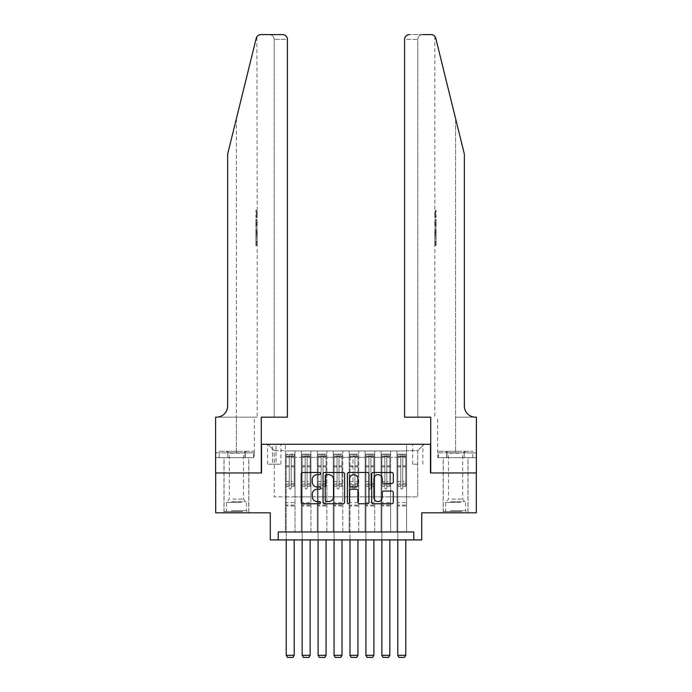 <?xml version="1.0" encoding="UTF-8"?>
<svg xmlns="http://www.w3.org/2000/svg" width="692" height="692" viewBox="0 0 692 692"><rect width="100%" height="100%" fill="white"/><g stroke="black" fill="none" stroke-linecap="round" stroke-linejoin="round"><path stroke-width="0.52" stroke-dasharray="3.46 2.59" d="M320.5 473.562A1.099 1.099 0 0 0 319.401 472.463L302.776 472.463A1.566 1.566 0 0 0 301.21 474.029L301.21 502.193A1.566 1.566 0 0 0 302.776 503.759L319.401 503.759A1.099 1.099 0 0 0 320.5 502.66A1.099 1.099 0 0 0 319.401 501.57L317.247 501.57A5.008 5.008 0 0 1 312.239 496.562L312.239 494.209A5.008 5.008 0 0 1 317.247 489.209L319.401 489.209A1.099 1.099 0 0 0 320.5 488.111A1.099 1.099 0 0 0 319.401 487.012L317.247 487.012A5.008 5.008 0 0 1 312.239 482.013L312.239 479.66A5.008 5.008 0 0 1 317.247 474.651L319.401 474.651A1.099 1.099 0 0 0 320.5 473.562M455.596 472.965L443.157 472.965L455.596 472.965M455.596 512.815L443.157 512.815L455.596 512.815M236.405 472.965L248.843 472.965L236.405 472.965M236.405 512.815L248.843 512.815L236.405 512.815M417.734 444.273L412.631 444.273L417.734 444.273M417.734 464.202L412.631 464.202L417.734 464.202M476.312 472.965L476.312 512.815L421.722 512.815L421.722 539.916L270.278 539.916L270.278 512.815L215.688 512.815L215.688 472.965L261.515 472.965L261.515 444.273L430.485 444.273L430.485 472.965L476.312 472.965M406.576 531.949L406.576 450.968L285.424 450.968L285.424 531.949L294.991 531.949L285.424 531.949L294.991 531.949L285.424 531.949L285.424 450.968L294.991 450.968L294.991 531.949L294.991 450.968L294.991 496.882L301.366 496.882L294.991 496.882L294.991 450.968L285.424 450.968L406.576 450.968L406.576 531.949L397.009 531.949L397.009 450.968L381.067 450.968L381.067 531.949L381.067 450.968L390.634 450.968L390.634 531.949L390.634 450.968L390.634 496.882L390.634 450.968L397.009 450.968L397.009 531.949L406.576 531.949L397.009 531.949L406.576 531.949L406.576 450.648L406.576 496.882L417.734 496.882L417.734 450.648L406.576 450.648L417.734 450.648L417.734 496.882L406.576 496.882L406.576 484.919L406.576 531.949M381.067 531.949L390.634 531.949L381.067 531.949L390.634 531.949L381.067 531.949L381.067 484.919L381.067 496.882L374.692 496.882L374.692 457.343L374.692 496.882L381.067 496.882L381.067 457.343L381.067 496.882L397.009 496.882L390.634 496.882L390.634 484.919L390.634 496.882L381.067 496.882L381.067 484.919L390.634 484.919L390.634 531.949L390.634 484.919L381.067 484.919L381.067 531.949M374.692 531.949L374.692 450.968L365.125 450.968L365.125 531.949L365.125 450.968L374.692 450.968L374.692 531.949L365.125 531.949L374.692 531.949L365.125 531.949L374.692 531.949L374.692 484.919L374.692 531.949M358.75 531.949L358.75 450.968L349.192 450.968L349.192 531.949L349.192 450.968L358.75 450.968L358.75 531.949L349.192 531.949L358.75 531.949L349.192 531.949L358.75 531.949L358.75 457.343L358.75 496.882L365.125 496.882L358.75 496.882L358.75 484.919L358.75 531.949M342.808 531.949L342.808 450.968L333.25 450.968L333.25 531.949L333.25 450.968L342.808 450.968L342.808 531.949L333.25 531.949L342.808 531.949L333.25 531.949L342.808 531.949L342.808 457.343L342.808 496.882L349.192 496.882L342.808 496.882L342.808 484.919L342.808 531.949M326.875 531.949L326.875 450.968L317.308 450.968L317.308 531.949L317.308 450.968L326.875 450.968L326.875 531.949L317.308 531.949L326.875 531.949L317.308 531.949L326.875 531.949L326.875 457.343L326.875 496.882L333.25 496.882L326.875 496.882L326.875 484.919L326.875 531.949M310.933 531.949L310.933 450.968L301.366 450.968L301.366 531.949L301.366 450.968L310.933 450.968L310.933 531.949L301.366 531.949L310.933 531.949L301.366 531.949L310.933 531.949L310.933 484.919L310.933 531.949M397.009 457.343L397.009 496.882L397.009 450.968L397.009 457.343L390.634 457.343L397.009 457.343M365.125 457.343L365.125 496.882L365.125 450.968L358.75 450.968L358.75 457.343L358.75 450.968L365.125 450.968L365.125 457.343L358.75 457.343L365.125 457.343M349.192 457.343L349.192 496.882L349.192 450.968L342.808 450.968L342.808 457.343L342.808 450.968L349.192 450.968L349.192 457.343L342.808 457.343L349.192 457.343M333.25 457.343L333.25 496.882L333.25 450.968L326.875 450.968L326.875 457.343L326.875 450.968L333.25 450.968L333.25 457.343L326.875 457.343L333.25 457.343M310.933 457.343L310.933 496.882L310.933 450.968L310.933 457.343L317.308 457.343L317.308 496.882L310.933 496.882L317.308 496.882L317.308 450.968L310.933 450.968L317.308 450.968L317.308 457.343L310.933 457.343M278.253 539.916L278.253 531.949L278.253 539.916L278.253 531.949L413.747 531.949L278.253 531.949L413.747 531.949L413.747 539.916M272.51 444.273L267.57 444.273L272.51 444.273L272.51 464.202L267.57 464.202L276.022 464.202L272.51 464.202L272.51 444.273M276.022 444.273L280.961 444.273L276.022 444.273L276.022 464.202L280.961 464.202L276.022 464.202L276.022 444.273M406.576 444.273L285.424 444.273L424.11 444.273L406.576 444.273L406.576 450.968L406.576 444.273M285.424 444.273L267.89 444.273L285.424 444.273L285.424 496.882L274.266 496.882L274.266 450.648L285.424 450.648L274.266 450.648L267.89 444.273L274.266 450.648L274.266 496.882L285.424 496.882L285.424 444.273M301.366 457.343L301.366 496.882L301.366 450.968L294.991 450.968L301.366 450.968L301.366 457.343L294.991 457.343L301.366 457.343M381.067 450.968L374.692 450.968L374.692 457.343L374.692 450.968L381.067 450.968L381.067 457.343L381.067 450.968M365.125 496.882L374.692 496.882L365.125 496.882L365.125 484.919L365.125 496.882M349.192 496.882L358.75 496.882L349.192 496.882L349.192 484.919L349.192 496.882M333.25 496.882L342.808 496.882L333.25 496.882L333.25 484.919L333.25 496.882M317.308 496.882L326.875 496.882L317.308 496.882L317.308 484.919L317.308 496.882M301.366 496.882L310.933 496.882L310.933 484.919L310.933 496.882L301.366 496.882L301.366 484.919L310.933 484.919L301.366 484.919L301.366 531.949L301.366 496.882M285.424 496.882L294.991 496.882L294.991 484.919L294.991 531.949L294.991 484.919L294.991 496.882L285.424 496.882L285.424 484.919L294.991 484.919L285.424 484.919L285.424 531.949L285.424 496.882M397.009 496.882L406.576 496.882L397.009 496.882L397.009 484.919L397.009 496.882M285.424 484.919L294.991 484.919L285.424 484.919M301.366 484.919L310.933 484.919L301.366 484.919M317.308 484.919L326.875 484.919L317.308 484.919L317.308 531.949L317.308 484.919L326.875 484.919L317.308 484.919M333.25 484.919L342.808 484.919L333.25 484.919L333.25 531.949L333.25 484.919L342.808 484.919L333.25 484.919M349.192 484.919L358.75 484.919L349.192 484.919L349.192 531.949L349.192 484.919L358.75 484.919L349.192 484.919M365.125 484.919L374.692 484.919L365.125 484.919L365.125 531.949L365.125 484.919L374.692 484.919L365.125 484.919M381.067 484.919L390.634 484.919L381.067 484.919M397.009 484.919L406.576 484.919L397.009 484.919L397.009 531.949L397.009 484.919L406.576 484.919L397.009 484.919M424.11 444.273L417.734 450.648L424.11 444.273M344.633 502.193L344.633 474.029A1.566 1.566 0 0 0 343.068 472.463L324.6 472.463A1.566 1.566 0 0 0 323.034 474.029L323.034 502.193A1.566 1.566 0 0 0 324.6 503.759L343.068 503.759A1.566 1.566 0 0 0 344.633 502.193M326.321 474.651A1.099 1.099 0 0 0 325.231 475.75L325.231 500.472A1.099 1.099 0 0 0 326.321 501.57L328.596 501.57A5.008 5.008 0 0 0 333.596 496.562L333.596 479.66A5.008 5.008 0 0 0 328.596 474.651L326.321 474.651M348.932 472.463L367.4 472.463A1.566 1.566 0 0 1 368.966 474.029L368.966 502.193A1.566 1.566 0 0 1 367.4 503.759L359.494 503.759A1.566 1.566 0 0 1 357.928 502.193L357.928 490.766A1.566 1.566 0 0 0 356.363 489.209L351.121 489.209A1.566 1.566 0 0 0 349.564 490.766L349.564 502.66A1.099 1.099 0 0 1 348.465 503.759A1.099 1.099 0 0 1 347.367 502.66L347.367 474.029A1.566 1.566 0 0 1 348.932 472.463M357.928 478.916A4.187 4.187 0 0 0 353.742 474.729A4.187 4.187 0 0 0 349.564 478.916L349.564 485.447A1.566 1.566 0 0 0 351.121 487.012L356.363 487.012A1.566 1.566 0 0 0 357.928 485.447L357.928 478.916M383.826 483.492L391.724 483.492A1.566 1.566 0 0 0 393.29 481.926L393.29 474.029A1.566 1.566 0 0 0 391.724 472.463L373.265 472.463A1.566 1.566 0 0 0 371.699 474.029L371.699 502.193A1.566 1.566 0 0 0 373.265 503.759L391.724 503.759A1.566 1.566 0 0 0 393.29 502.193L393.29 492.652A1.566 1.566 0 0 0 391.724 491.086L383.826 491.086A1.566 1.566 0 0 0 382.261 492.652L382.261 497.384A4.187 4.187 0 0 1 378.074 501.57A4.187 4.187 0 0 1 373.888 497.384L373.888 478.838A4.187 4.187 0 0 1 378.074 474.651A4.187 4.187 0 0 1 382.261 478.838L382.261 481.926A1.566 1.566 0 0 0 383.826 483.492M289.247 488.111A0.96 0.96 90 0 0 290.207 489.071A0.96 0.96 -90 0 1 289.247 488.111L289.247 486.511L289.247 488.111M292.595 454.16L292.595 456.227L294.195 456.227L294.195 454.16L286.22 454.16L286.22 655.324L294.195 655.324L294.195 539.916M286.22 454.16L286.22 539.916M294.195 456.227L294.195 486.511L291.168 486.511L291.168 488.111A0.96 0.96 -90 0 1 290.207 489.071A0.96 0.96 90 0 0 291.168 488.111L291.168 481.494L294.195 481.494M294.195 454.16L294.195 486.511L291.168 486.511L291.168 454.35L289.247 454.35L289.247 483.561L286.22 483.561M292.595 456.227L287.82 456.227L287.82 454.16M286.22 456.227L287.82 456.227M286.22 481.494L289.247 481.494L289.247 486.511L289.247 483.561M289.247 481.494L289.247 456.651L291.168 456.651L291.168 481.494M294.152 454.16L286.263 454.16L294.152 454.16M286.263 456.227L294.152 456.227L286.263 456.227M294.195 505.964L286.22 505.964M286.22 655.324L287.422 657.4L293.001 657.4L294.195 655.324M291.168 456.651L291.168 454.35M289.247 456.651L289.247 454.35L289.247 456.651M241.785 511.544L225.653 511.544L241.785 511.544M231.431 510.748L246.369 510.748L231.431 510.748M241.586 451.288L226.05 451.288L241.586 451.288M239.951 453.173L229.312 453.173L239.951 453.173M232.858 499.114L243.498 499.114L232.858 499.114M242.589 511.544L224.052 511.544L242.589 511.544M242.589 457.663L224.052 457.663L242.589 457.663M245.011 457.663L219.2 457.663L253.618 457.663L245.011 457.663L245.011 451.288L219.2 451.288L253.618 451.288L245.011 451.288L245.011 457.663M227.806 457.663L227.806 451.288L227.806 457.663M219.2 457.663L219.2 451.288M253.618 457.663L253.618 451.288M460.976 511.544L444.835 511.544L460.976 511.544M450.613 510.748L465.552 510.748L450.613 510.748M460.768 451.288L445.233 451.288L460.768 451.288M459.142 453.173L448.502 453.173L459.142 453.173M452.049 499.114L462.688 499.114L452.049 499.114M461.772 511.544L443.235 511.544L461.772 511.544M461.772 457.663L443.235 457.663L461.772 457.663M464.194 457.663L438.382 457.663L472.8 457.663L464.194 457.663L464.194 451.288L438.382 451.288L472.8 451.288L464.194 451.288L464.194 457.663M446.989 457.663L446.989 451.288L446.989 457.663M438.382 457.663L438.382 451.288M472.8 457.663L472.8 451.288M236.405 457.663L248.843 457.663L236.405 457.663M256.611 210.42L256.844 217.409L257.165 211.769L257.173 216.795L256.844 211.769L256.611 217.158L256.611 210.42L257.173 210.42L255.893 210.42L256.611 210.42M255.893 227.097L255.893 219.243L255.893 227.097L257.173 227.097L256.611 222.513L256.611 219.243L257.173 219.243L256.611 219.243L257.173 227.097L257.173 229.398L256.611 227.504L257.087 230.021L256.611 236.621L257.173 229.398M256.585 241.577L257.104 245.487L257.173 238.498L257.061 245.245L256.585 241.551L257.173 237.148L256.585 241.577L255.893 241.577L255.893 237.148L257.173 237.148L257.173 234.718M269.404 34.6C272.293 34.903 273.885 36.494 274.188 39.383L274.188 417.172L274.188 39.383C273.885 36.494 272.293 34.903 269.404 34.6L260.875 34.6A4.783 4.783 0 0 0 256.23 38.233L236.405 118.609L256.23 38.233C257.45 35.612 257.45 35.612 256.23 38.233L227.642 154.152L227.642 406.014A11.159 11.159 0 0 1 216.484 417.172L215.61 417.172L215.61 452.879L254.345 452.879L215.61 452.879L215.61 457.663L245.288 457.663L215.61 457.663L215.61 417.172L257.173 417.172L215.61 417.172L215.61 472.965L261.273 472.965L261.273 417.172L287.422 417.172L287.422 39.383L274.188 39.383L287.422 39.383L287.422 417.172L274.188 417.172L287.422 417.172M257.173 210.42L256.905 36.719M227.642 154.152L236.405 118.609L227.642 154.152M282.639 34.6A4.783 4.783 0 0 1 287.422 39.383C287.111 36.494 285.519 34.903 282.639 34.6M227.642 406.014A11.159 11.159 0 0 1 216.484 417.172M254.172 452.879L245.288 452.879L254.172 452.879L254.172 457.663L245.288 457.663L254.172 457.663M245.288 457.663L245.288 452.879L245.288 457.663M255.893 237.148L255.893 245.245L255.893 238.498L255.893 244.138L257.121 244.138M255.893 241.456L256.818 241.456M255.893 238.498L257.173 238.498L257.173 417.172M255.893 241.491L256.818 241.491M255.893 243.895L257.087 243.895M255.893 245.245L257.061 245.245M255.893 241.551L256.585 241.551M255.893 244.138L255.893 245.487L257.104 245.487M255.893 245.487L255.893 241.577M255.893 228.931L255.893 236.621L255.893 228.931L256.611 228.931M255.893 231.405L255.893 233.688L255.893 231.405L257.078 231.405L257.156 233.688L257.156 230.427L257.078 231.405L257.156 230.427L255.893 230.427M255.893 227.504L256.611 227.504M255.893 230.021L257.087 230.021M255.893 234.095L257.087 234.095M255.893 235.185L256.611 235.185M255.893 236.621L256.611 236.621M255.893 232.823L256.611 232.823M255.893 231.301L256.611 231.301M255.893 233.688L257.156 233.688L257.095 232.763L255.893 232.763M255.893 232.062L256.844 232.062M255.893 219.243L256.611 219.243L255.893 219.243M255.893 220.592L255.893 225.748L255.893 220.592L257.173 220.592L257.173 225.748L256.844 220.592L255.893 220.592M255.893 222.668L256.611 222.668M255.893 225.601L256.793 225.601M255.893 224.208L256.645 224.208M255.893 222.565L256.844 222.565M255.893 224.822L256.957 224.822M255.893 225.748L257.173 225.748M255.893 224.113L256.879 224.113M256.844 217.409L255.893 217.409L255.893 210.42L255.893 217.409L256.611 217.409M255.893 211.769L257.165 211.769L255.893 211.769M257.156 216.795L255.893 216.795L257.165 216.795L257.173 219.243M455.596 457.663L443.157 457.663L455.596 457.663M435.389 210.42L435.156 217.409L434.835 211.769L434.827 216.795L435.156 211.769L435.389 217.158L435.389 210.42L434.827 210.42L436.107 210.42L435.389 210.42M436.107 227.097L436.107 219.243L436.107 227.097L434.827 227.097L435.389 222.513L435.389 219.243L434.827 219.243L435.389 219.243L434.827 227.097L434.827 229.398L435.389 227.504L434.913 230.021L435.389 236.621L434.827 229.398M435.415 241.577L434.896 245.487L434.827 238.498L434.939 245.245L435.415 241.551L434.827 237.148L435.415 241.577L436.107 241.577L436.107 237.148L434.827 237.148L434.827 234.718M455.596 417.172L476.39 417.172L476.39 472.965L430.727 472.965L430.727 417.172L404.578 417.172L404.578 39.383A4.783 4.783 0 0 1 409.361 34.6L431.125 34.6A4.783 4.783 0 0 1 435.77 38.233L464.358 154.152L464.358 406.014A11.159 11.159 0 0 0 475.516 417.172L455.596 417.172L476.39 417.172L455.596 417.172L455.596 118.609L455.596 452.879L437.655 452.879L476.39 452.879L476.39 417.172L476.39 452.879L455.596 452.879L455.596 417.172M422.596 34.6C419.707 34.903 418.115 36.494 417.812 39.383L417.812 417.172L417.812 39.383C418.115 36.494 419.707 34.903 422.596 34.6L409.361 34.6C406.481 34.903 404.889 36.494 404.578 39.383L417.812 39.383L404.578 39.383L404.578 417.172L417.812 417.172L404.578 417.172M435.77 38.233L455.596 118.609M437.828 457.663L476.39 457.663L476.39 452.879L446.712 452.879L476.39 452.879L476.39 457.663L437.828 457.663L437.828 452.879L446.712 452.879L437.828 452.879M464.358 406.014A11.159 11.159 0 0 0 475.516 417.172M446.712 457.663L446.712 452.879L446.712 457.663M436.107 237.148L436.107 245.245L436.107 238.498L436.107 244.138L434.879 244.138M436.107 241.456L435.182 241.456M436.107 238.498L434.827 238.498L434.827 417.172M436.107 241.491L435.182 241.491M436.107 243.895L434.913 243.895M436.107 245.245L434.939 245.245M436.107 241.551L435.415 241.551M436.107 244.138L436.107 245.487L434.896 245.487M436.107 245.487L436.107 241.577M436.107 228.931L436.107 236.621L436.107 228.931L435.389 228.931M436.107 231.405L436.107 233.688L436.107 231.405L434.922 231.405L434.844 233.688L434.844 230.427L434.922 231.405L434.844 230.427L436.107 230.427M436.107 227.504L435.389 227.504M436.107 230.021L434.913 230.021M436.107 234.095L434.913 234.095M436.107 235.185L435.389 235.185M436.107 236.621L435.389 236.621M436.107 232.823L435.389 232.823M436.107 231.301L435.389 231.301M436.107 233.688L434.844 233.688L434.905 232.763L436.107 232.763M436.107 232.062L435.156 232.062M436.107 219.243L435.389 219.243L436.107 219.243M436.107 220.592L436.107 225.748L436.107 220.592L434.827 220.592L434.827 225.748L435.156 220.592L436.107 220.592M436.107 222.668L435.389 222.668M436.107 225.601L435.207 225.601M436.107 224.208L435.355 224.208M436.107 222.565L435.156 222.565M436.107 224.822L435.043 224.822M436.107 225.748L434.827 225.748M436.107 224.113L435.121 224.113M435.156 217.409L436.107 217.409L436.107 210.42L436.107 217.409L435.389 217.409M436.107 211.769L434.835 211.769L436.107 211.769M434.844 216.795L436.107 216.795L434.835 216.795L434.827 219.243M305.189 488.111A0.96 0.96 -138.7 0 0 306.149 489.071A0.96 0.96 41.3 0 1 305.189 488.111L305.189 486.511L305.189 488.111M310.094 454.16L308.537 454.16L308.537 456.227L310.137 456.227L310.137 454.16L302.162 454.16L302.162 655.324L310.137 655.324L310.137 539.916M302.162 454.16L302.162 539.916M310.137 456.227L310.137 486.511L307.101 486.511L307.101 488.111A0.96 0.96 41.3 0 1 306.149 489.071A0.96 0.96 -138.7 0 0 307.101 488.111L307.101 481.494L310.137 481.494M310.137 454.16L310.137 486.511L307.101 486.511L307.101 454.35L305.189 454.35L305.189 483.561L302.162 483.561M308.537 454.16L302.205 454.16M308.537 456.227L303.753 456.227L303.753 454.16M302.162 456.227L310.094 456.227M302.205 456.227L303.753 456.227M302.162 481.494L305.189 481.494L305.189 486.511L305.189 483.561M305.189 481.494L305.189 456.651L307.101 456.651L307.101 481.494M310.137 505.964L302.162 505.964M302.162 655.324L303.356 657.4L308.935 657.4L310.137 655.324M305.189 456.651L305.189 454.35M307.101 456.651L307.101 454.35M321.131 488.111A0.96 0.96 -138.7 0 0 322.091 489.071A0.96 0.96 41.3 0 1 321.131 488.111L321.131 486.511L321.131 488.111M326.036 454.16L324.479 454.16L324.479 456.227L326.07 456.227L326.07 454.16L318.104 454.16L318.104 655.324L326.07 655.324L326.07 539.916M318.104 454.16L318.104 539.916M326.07 456.227L326.07 486.511L323.043 486.511L323.043 488.111A0.96 0.96 41.3 0 1 322.091 489.071A0.96 0.96 -138.7 0 0 323.043 488.111L323.043 481.494L326.07 481.494M326.07 454.16L326.07 486.511L323.043 486.511L323.043 454.35L321.131 454.35L321.131 483.561L318.104 483.561M324.479 454.16L318.147 454.16M324.479 456.227L319.695 456.227L319.695 454.16M318.104 456.227L326.036 456.227M318.147 456.227L319.695 456.227M318.104 481.494L321.131 481.494L321.131 486.511L321.131 483.561M321.131 481.494L321.131 456.651L323.043 456.651L323.043 481.494M326.07 505.964L318.104 505.964M318.104 655.324L319.297 657.4L324.877 657.4L326.07 655.324M321.131 456.651L321.131 454.35M323.043 456.651L323.043 454.35M337.073 488.111A0.96 0.96 -138.7 0 0 338.033 489.071A0.96 0.96 41.3 0 1 337.073 488.111L337.073 486.511L337.073 488.111M341.978 454.16L340.421 454.16L340.421 456.227L342.012 456.227L342.012 454.16L334.08 454.16L334.046 655.324L342.012 655.324L342.012 539.916M340.421 454.16L334.08 454.16L334.046 539.916M342.012 456.227L342.012 486.511L338.985 486.511L338.985 488.111A0.96 0.96 41.3 0 1 338.033 489.071A0.96 0.96 -138.7 0 0 338.985 488.111L338.985 481.494L342.012 481.494M342.012 454.16L342.012 486.511L338.985 486.511L338.985 454.35L337.073 454.35L337.073 483.561L334.046 483.561M340.421 456.227L335.637 456.227L335.637 454.16M335.637 456.227L341.978 456.227M334.046 481.494L337.073 481.494L337.073 486.511L337.073 483.561M337.073 481.494L337.073 456.651L338.985 456.651L338.985 481.494M342.012 505.964L334.046 505.964M334.046 655.324L335.239 657.4L340.819 657.4L342.012 655.324M337.073 456.651L337.073 454.35M338.985 456.651L338.985 454.35M353.015 488.111A0.96 0.96 -138.7 0 0 353.967 489.071A0.96 0.96 41.3 0 1 353.015 488.111L353.015 486.511L353.015 488.111M349.988 454.16L349.988 456.227L357.92 456.227L357.954 457.412L357.954 486.511L357.954 454.16L356.363 454.16L356.363 456.227L357.92 456.227L357.954 454.16L349.988 454.16L349.988 655.324L357.954 655.324L357.954 539.916M349.988 456.227L349.988 539.916M356.363 454.16L350.022 454.16M356.363 456.227L351.579 456.227L351.579 454.16M350.022 456.227L351.579 456.227M354.927 488.111A0.96 0.96 41.3 0 1 353.967 489.071A0.96 0.96 -138.7 0 0 354.927 488.111L354.927 486.511L354.927 488.111M349.988 481.494L353.015 481.494L353.015 486.511L353.015 483.561L349.988 483.561M357.954 483.561L354.927 483.561L354.927 486.511L354.927 481.494L357.954 481.494M354.927 483.561L354.927 454.35L353.015 454.35L353.015 483.561M353.015 481.494L353.015 456.651L354.927 456.651L354.927 481.494M357.954 505.964L349.988 505.964M349.988 655.324L351.181 657.4L356.761 657.4L357.954 655.324M353.015 456.651L353.015 454.35M354.927 456.651L354.927 454.35M368.957 488.111A0.96 0.96 -138.7 0 0 369.909 489.071A0.96 0.96 41.3 0 1 368.957 488.111L368.957 486.511L368.957 488.111M373.853 454.16L372.305 454.16L372.305 456.227L373.896 456.227L373.896 454.16L365.93 454.16L365.93 655.324L373.896 655.324L373.896 539.916M365.93 454.16L365.93 539.916M373.896 456.227L373.896 486.511L370.869 486.511L370.869 488.111A0.96 0.96 41.3 0 1 369.909 489.071A0.96 0.96 -138.7 0 0 370.869 488.111L370.869 481.494L373.896 481.494M373.896 454.16L373.896 486.511L370.869 486.511L370.869 454.35L368.957 454.35L368.957 483.561L365.93 483.561M372.305 454.16L365.964 454.16M372.305 456.227L367.521 456.227L367.521 454.16M365.93 456.227L373.853 456.227M365.964 456.227L367.521 456.227M365.93 481.494L368.957 481.494L368.957 486.511L368.957 483.561M368.957 481.494L368.957 456.651L370.869 456.651L370.869 481.494M373.896 505.964L365.93 505.964M365.93 655.324L367.123 657.4L372.703 657.4L373.896 655.324M368.957 456.651L368.957 454.35M370.869 456.651L370.869 454.35M384.899 488.111A0.96 0.96 -138.7 0 0 385.851 489.071A0.96 0.96 41.3 0 1 384.899 488.111L384.899 486.511L384.899 488.111M389.795 454.16L388.247 454.16L388.247 456.227L389.838 456.227L389.838 454.16L381.863 454.16L381.863 655.324L389.838 655.324L389.838 539.916M381.863 454.16L381.863 539.916M389.838 456.227L389.838 486.511L386.811 486.511L386.811 488.111A0.96 0.96 41.3 0 1 385.851 489.071A0.96 0.96 -138.7 0 0 386.811 488.111L386.811 481.494L389.838 481.494M389.838 454.16L389.838 486.511L386.811 486.511L386.811 454.35L384.899 454.35L384.899 483.561L381.863 483.561M388.247 454.16L381.906 454.16M388.247 456.227L383.463 456.227L383.463 454.16M381.863 456.227L389.795 456.227M381.906 456.227L383.463 456.227M381.863 481.494L384.899 481.494L384.899 486.511L384.899 483.561M384.899 481.494L384.899 456.651L386.811 456.651L386.811 481.494M389.838 505.964L381.863 505.964M381.863 655.324L383.065 657.4L388.644 657.4L389.838 655.324M384.899 456.651L384.899 454.35M386.811 456.651L386.811 454.35M400.832 488.111A0.96 0.96 -138.7 0 0 401.793 489.071A0.96 0.96 41.3 0 1 400.832 488.111L400.832 486.511L400.832 488.111M405.737 454.16L404.18 454.16L404.18 456.227L405.78 456.227L405.78 454.16L397.805 454.16L397.805 655.324L405.78 655.324L405.78 539.916M397.805 454.16L397.805 539.916M405.78 456.227L405.78 486.511L402.753 486.511L402.753 488.111A0.96 0.96 41.3 0 1 401.793 489.071A0.96 0.96 -138.7 0 0 402.753 488.111L402.753 481.494L405.78 481.494M405.78 454.16L405.78 486.511L402.753 486.511L402.753 454.35L400.832 454.35L400.832 483.561L397.805 483.561M404.18 454.16L397.848 454.16M404.18 456.227L399.405 456.227L399.405 454.16M397.805 456.227L405.737 456.227M397.848 456.227L399.405 456.227M397.805 481.494L400.832 481.494L400.832 486.511L400.832 483.561M400.832 481.494L400.832 456.651L402.753 456.651L402.753 481.494M405.78 505.964L397.805 505.964M397.805 655.324L398.999 657.4L404.578 657.4L405.78 655.324M400.832 456.651L400.832 454.35M402.753 456.651L402.753 454.35M381.067 457.343L374.692 457.343L381.067 457.343M289.247 486.511L286.22 486.511L289.247 486.511M294.195 502.617L286.22 502.617M294.195 483.561L291.168 483.561M289.247 465.898L286.22 465.898M294.195 465.898L291.168 465.898M286.22 466.823L289.247 466.823M291.168 466.823L294.195 466.823M289.247 456.486L286.22 456.486M286.22 457.412L289.247 457.412M294.195 456.486L291.168 456.486M291.168 457.412L294.195 457.412M294.195 505.065L286.22 505.065M241.387 502.444L226.448 502.444L241.387 502.444M231.586 501.648L246.041 501.648L231.586 501.648M460.569 502.444L445.631 502.444L460.569 502.444M450.777 501.648L465.232 501.648L450.777 501.648M236.405 118.609L236.405 417.172L236.405 118.609M236.405 452.879L236.405 417.172L236.405 452.879M305.189 486.511L302.162 486.511L305.189 486.511M310.137 502.617L302.162 502.617M310.137 483.561L307.101 483.561M305.189 465.898L302.162 465.898M310.137 465.898L307.101 465.898M302.162 466.823L305.189 466.823M307.101 466.823L310.137 466.823M305.189 456.486L302.162 456.486M302.162 457.412L305.189 457.412M310.137 456.486L307.101 456.486M307.101 457.412L310.137 457.412M310.137 505.065L302.162 505.065M321.131 486.511L318.104 486.511L321.131 486.511M326.07 502.617L318.104 502.617M326.07 483.561L323.043 483.561M321.131 465.898L318.104 465.898M326.07 465.898L323.043 465.898M318.104 466.823L321.131 466.823M323.043 466.823L326.07 466.823M321.131 456.486L318.104 456.486M318.104 457.412L321.131 457.412M326.07 456.486L323.043 456.486M323.043 457.412L326.07 457.412M326.07 505.065L318.104 505.065M337.073 486.511L334.046 486.511L337.073 486.511M342.012 502.617L334.046 502.617M342.012 483.561L338.985 483.561M337.073 465.898L334.046 465.898M342.012 465.898L338.985 465.898M334.046 466.823L337.073 466.823M338.985 466.823L342.012 466.823M337.073 456.486L334.046 456.486M334.046 457.412L337.073 457.412M342.012 456.486L338.985 456.486M338.985 457.412L342.012 457.412M342.012 505.065L334.046 505.065M353.015 486.511L349.988 486.511L353.015 486.511M357.954 502.617L349.988 502.617M357.954 486.511L354.927 486.511L357.954 486.511M353.015 465.898L349.988 465.898M357.954 465.898L354.927 465.898M349.988 466.823L353.015 466.823M354.927 466.823L357.954 466.823M353.015 456.486L349.988 456.486M349.988 457.412L353.015 457.412M357.954 456.486L354.927 456.486M354.927 457.412L357.954 457.412M357.954 505.065L349.988 505.065M368.957 486.511L365.93 486.511L368.957 486.511M373.896 502.617L365.93 502.617M373.896 483.561L370.869 483.561M368.957 465.898L365.93 465.898M373.896 465.898L370.869 465.898M365.93 466.823L368.957 466.823M370.869 466.823L373.896 466.823M368.957 456.486L365.93 456.486M365.93 457.412L368.957 457.412M373.896 456.486L370.869 456.486M370.869 457.412L373.896 457.412M373.896 505.065L365.93 505.065M384.899 486.511L381.863 486.511L384.899 486.511M389.838 502.617L381.863 502.617M389.838 483.561L386.811 483.561M384.899 465.898L381.863 465.898M389.838 465.898L386.811 465.898M381.863 466.823L384.899 466.823M386.811 466.823L389.838 466.823M384.899 456.486L381.863 456.486M381.863 457.412L384.899 457.412M389.838 456.486L386.811 456.486M386.811 457.412L389.838 457.412M389.838 505.065L381.863 505.065M400.832 486.511L397.805 486.511L400.832 486.511M405.78 502.617L397.805 502.617M405.78 483.561L402.753 483.561M400.832 465.898L397.805 465.898M405.78 465.898L402.753 465.898M397.805 466.823L400.832 466.823M402.753 466.823L405.78 466.823M400.832 456.486L397.805 456.486M397.805 457.412L400.832 457.412M405.78 456.486L402.753 456.486M402.753 457.412L405.78 457.412M405.78 505.065L397.805 505.065M443.157 512.815L443.157 457.663M223.974 512.815L223.974 457.663M412.631 464.202L412.631 444.273M267.57 464.202L267.57 444.273M280.961 464.202L280.961 444.273M422.838 464.202L422.838 444.273M248.843 512.815L248.843 457.663M468.026 512.815L468.026 457.663M226.05 451.288L229.312 453.173L229.312 499.114L226.448 502.444L226.448 510.748L225.653 511.544M248.765 511.544L248.765 457.663M224.052 511.544L224.052 457.663M246.767 451.288L243.498 453.173L243.498 499.114L246.369 502.444L246.369 510.748L247.165 511.544M445.233 451.288L448.502 453.173L448.502 499.114L445.631 502.444L445.631 510.748L444.835 511.544M467.948 511.544L467.948 457.663M443.235 511.544L443.235 457.663M465.95 451.288L462.688 453.173L462.688 499.114L465.552 502.444L465.552 510.748L466.347 511.544M254.345 452.879L254.345 417.172M257.173 230.695L257.173 233.42M257.173 220.592L257.173 225.739M434.827 36.356L434.827 210.42M437.655 452.879L437.655 417.172M434.827 230.695L434.827 233.42M434.827 220.592L434.827 225.739"/><path stroke-width="1.04" d="M320.5 473.562A1.099 1.099 0 0 0 319.401 472.463L302.776 472.463A1.566 1.566 0 0 0 301.21 474.029L301.21 502.193A1.566 1.566 0 0 0 302.776 503.759L319.401 503.759A1.099 1.099 0 0 0 320.5 502.66A1.099 1.099 0 0 0 319.401 501.57L317.247 501.57A5.008 5.008 0 0 1 312.239 496.562L312.239 494.209A5.008 5.008 0 0 1 317.247 489.209L319.401 489.209A1.099 1.099 0 0 0 320.5 488.111A1.099 1.099 0 0 0 319.401 487.012L317.247 487.012A5.008 5.008 0 0 1 312.239 482.013L312.239 479.66A5.008 5.008 0 0 1 317.247 474.651L319.401 474.651A1.099 1.099 0 0 0 320.5 473.562M391.724 483.492A1.566 1.566 0 0 0 393.29 481.926L393.29 474.029A1.566 1.566 0 0 0 391.724 472.463L373.265 472.463A1.566 1.566 0 0 0 371.699 474.029L371.699 502.193A1.566 1.566 0 0 0 373.265 503.759L391.724 503.759A1.566 1.566 0 0 0 393.29 502.193L393.29 492.652A1.566 1.566 0 0 0 391.724 491.086L383.826 491.086A1.566 1.566 0 0 0 382.261 492.652L382.261 497.384A4.187 4.187 0 0 1 378.074 501.57A4.187 4.187 0 0 1 373.888 497.384L373.888 478.838A4.187 4.187 0 0 1 378.074 474.651A4.187 4.187 0 0 1 382.261 478.838L382.261 481.926A1.566 1.566 0 0 0 383.826 483.492L391.724 483.492M413.747 539.916L421.722 539.916L421.722 512.815L476.312 512.815L476.312 472.965L430.485 472.965L430.485 444.273L261.515 444.273L261.515 472.965L215.688 472.965L215.688 512.815L270.278 512.815L270.278 539.916L413.747 539.916L413.747 531.949L278.253 531.949L278.253 539.916M344.633 474.029A1.566 1.566 0 0 0 343.068 472.463L324.6 472.463A1.566 1.566 0 0 0 323.034 474.029L323.034 502.193A1.566 1.566 0 0 0 324.6 503.759L343.068 503.759A1.566 1.566 0 0 0 344.633 502.193L344.633 474.029M348.932 472.463L367.4 472.463A1.566 1.566 0 0 1 368.966 474.029L368.966 502.193A1.566 1.566 0 0 1 367.4 503.759L359.494 503.759A1.566 1.566 0 0 1 357.928 502.193L357.928 490.766A1.566 1.566 0 0 0 356.363 489.209L351.121 489.209A1.566 1.566 0 0 0 349.564 490.766L349.564 502.66A1.099 1.099 0 0 1 348.465 503.759A1.099 1.099 0 0 1 347.367 502.66L347.367 474.029A1.566 1.566 0 0 1 348.932 472.463M326.321 474.651A1.099 1.099 0 0 0 325.231 475.75L325.231 500.472A1.099 1.099 0 0 0 326.321 501.57L328.596 501.57A5.008 5.008 0 0 0 333.596 496.562L333.596 479.66A5.008 5.008 0 0 0 328.596 474.651L326.321 474.651M357.928 478.916A4.187 4.187 0 0 0 353.742 474.729A4.187 4.187 0 0 0 349.564 478.916L349.564 485.447A1.566 1.566 0 0 0 351.121 487.012L356.363 487.012A1.566 1.566 0 0 0 357.928 485.447L357.928 478.916M294.195 539.916L294.195 655.324L286.22 655.324L286.22 539.916M294.195 655.324L293.001 657.4L287.422 657.4L286.22 655.324M256.23 38.233C257.45 35.612 257.45 35.612 256.23 38.233L227.642 154.152L227.642 406.014A11.159 11.159 0 0 1 216.484 417.172L215.61 417.172L215.61 472.965L261.273 472.965L261.273 417.172L287.422 417.172L287.422 39.383A4.783 4.783 0 0 0 282.639 34.6L260.875 34.6A4.783 4.783 0 0 0 256.23 38.233M269.404 34.6L282.639 34.6C285.519 34.903 287.111 36.494 287.422 39.383L287.422 417.172M227.642 406.014A11.159 11.159 0 0 1 216.484 417.172M455.596 118.609L435.77 38.233C434.55 35.612 434.55 35.612 435.77 38.233C434.55 35.612 434.55 35.612 435.77 38.233L464.358 154.152L464.358 406.014A11.159 11.159 0 0 0 475.516 417.172L476.39 417.172L476.39 472.965L430.727 472.965L430.727 417.172L404.578 417.172L404.578 39.383L404.578 417.172M422.596 34.6L431.125 34.6A4.783 4.783 0 0 1 435.77 38.233M409.361 34.6A4.783 4.783 0 0 0 404.578 39.383C404.889 36.494 406.481 34.903 409.361 34.6M464.358 406.014A11.159 11.159 0 0 0 475.516 417.172M310.137 539.916L310.137 655.324L302.162 655.324L302.162 539.916M310.137 655.324L308.935 657.4L303.356 657.4L302.162 655.324M326.07 539.916L326.07 655.324L318.104 655.324L318.104 539.916M326.07 655.324L324.877 657.4L319.297 657.4L318.104 655.324M342.012 539.916L342.012 655.324L334.046 655.324L334.046 539.916M342.012 655.324L340.819 657.4L335.239 657.4L334.046 655.324M357.954 539.916L357.954 655.324L349.988 655.324L349.988 539.916M357.954 655.324L356.761 657.4L351.181 657.4L349.988 655.324M373.896 539.916L373.896 655.324L365.93 655.324L365.93 539.916M373.896 655.324L372.703 657.4L367.123 657.4L365.93 655.324M389.838 539.916L389.838 655.324L381.863 655.324L381.863 539.916M389.838 655.324L388.644 657.4L383.065 657.4L381.863 655.324M405.78 539.916L405.78 655.324L397.805 655.324L397.805 539.916M405.78 655.324L404.578 657.4L398.999 657.4L397.805 655.324"/></g></svg>
